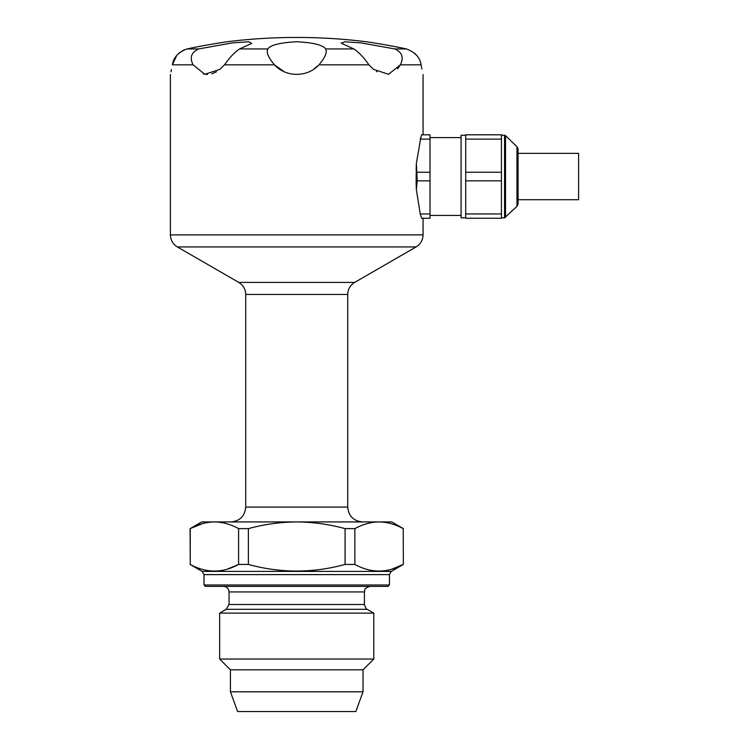 <?xml version="1.0" encoding="UTF-8"?>
<svg xmlns="http://www.w3.org/2000/svg" width="749" height="749" viewBox="0 0 749 749"><rect width="100%" height="100%" fill="white"/><g stroke="black" fill="none" stroke-linecap="round" stroke-linejoin="round"><path stroke-width="1.12" d="M237.62 711.55L355.841 711.55L363.022 691.804L230.43 691.804L237.62 711.55M388.057 586.373L205.395 586.373L204.009 584.978L389.452 584.978L388.057 586.373M416.107 182.297L416.36 189.637M171.465 69.488L170.969 71.857M421.902 69.03L421.088 64.826C423.634 77.522 423.634 77.522 421.088 64.826C420.011 57.467 415.096 52.168 406.351 48.928C391.165 45.586 369.173 42.122 366.27 41.738C369.454 42.159 391.24 45.605 406.351 48.928L394.667 48.928L360.962 42.88L344.493 41.766L341.769 43.423L353.818 48.928L325.609 48.928C323.081 45.052 313.428 42.656 296.651 41.738C279.92 42.684 270.323 45.08 267.852 48.928L239.633 48.928L251.683 43.423L248.93 41.766L232.387 42.89L198.794 48.928L187.11 48.928C202.286 45.586 224.288 42.122 227.181 41.738C223.998 42.159 202.221 45.605 187.11 48.928C178.374 52.149 173.468 57.448 172.364 64.826C169.817 77.522 169.817 77.522 172.364 64.826L176.811 55.332M216.48 71.782L211.789 73.87M207.398 74.535L203.26 73.889M318.784 65.023L314.14 68.824M283.824 71.473L274.471 64.826C285.921 77.484 307.418 77.568 318.98 64.826C325.178 57.448 327.388 52.149 325.609 48.928M400.284 65.013L397.541 68.805M376.934 71.754L376.438 71.455M353.818 48.928C358.752 52.168 363.789 57.467 368.929 64.826L373.554 69.376L388.572 74.301L400.397 64.826C404.011 57.448 402.091 52.149 394.667 48.928M198.794 48.928C191.351 52.168 189.441 57.467 193.055 64.826L204.823 74.282L219.897 69.376L224.531 64.826C229.681 57.448 234.718 52.149 239.633 48.928M416.135 169.658L416.313 164.593M421.612 218.259L420.236 213.961L421.612 218.259L430.02 218.259L430.02 213.961L420.236 213.961L416.36 189.666L417.23 180.837L430.02 180.837L430.02 213.961M417.23 180.837L416.36 163.404L416.107 182.213M416.36 163.404L420.994 136.683M430.02 139.117L430.02 134.811L421.612 134.811L420.236 139.117L430.02 139.117L430.02 180.837M402.11 48.048L395.481 46.728M393.74 46.391L383.291 44.491M382.065 44.275L376.738 43.376M341.675 43.339L341.244 42.609M366.27 41.738A565.617 565.617 0 0 0 296.726 37.45C273.46 37.45 250.278 38.882 227.181 41.738L226.704 41.813M221.901 42.543L217.472 43.255M178.927 53.142L184.179 49.837M518.102 153.358L578.612 153.358L578.612 199.711L518.102 199.711M224.531 64.826L274.471 64.826C268.282 57.467 266.073 52.168 267.852 48.928M230.898 521.931C239.905 521.051 244.848 516.108 245.728 507.092L245.728 294.441C245.56 289.189 243.238 285.172 238.772 282.401L177.344 246.936L416.107 246.936C420.573 244.155 422.895 240.139 423.063 234.886L170.388 234.886L170.388 74.535M227.387 569.118L238.594 564.437C222.556 573.257 206.434 573.257 190.246 564.437L190.246 528.625C198.185 524.3 206.247 522.062 214.42 521.931C222.622 522.072 230.683 524.3 238.594 528.625L248.378 528.625L248.378 564.437C280.547 573.247 312.782 573.247 345.074 564.437L345.074 528.625C329.148 524.291 313.026 522.062 296.726 521.931C280.229 522.09 264.116 524.319 248.378 528.625M202.586 523.607L190.096 528.625L190.246 564.437M223.474 586.373C226.853 586.701 228.707 588.555 229.044 591.935L229.044 604.49L226.254 609.302L367.197 609.302L373.798 613.122L373.798 659.045L219.654 659.045L219.654 613.122L373.798 613.122M248.378 564.437L238.594 564.437L238.594 528.625M392.008 569.118L403.215 564.437C387.167 573.257 371.055 573.257 354.867 564.437L354.867 528.625C362.806 524.3 370.858 522.062 379.041 521.931C387.242 522.072 395.294 524.3 403.215 528.625L403.365 564.437L403.215 528.625M204.009 584.978L204.009 574.605L202.146 571.393L190.096 564.437M345.074 564.437L354.867 564.437M190.096 528.625L201.687 521.931L391.774 521.931L403.365 528.625M373.798 659.045L363.022 669.821L230.43 669.821L219.654 659.045M345.074 528.625L354.867 528.625M230.43 669.821L230.43 691.804M518.046 148.714L518.102 204.355L518.046 148.714L516.969 146.72L516.969 206.359L504.564 217.8L504.564 135.269L501.418 135.269M501.418 139.117L501.418 134.811L465.719 134.811L465.719 139.117L501.418 139.117L501.418 172.233L465.719 172.233L465.719 139.117M465.719 213.961L465.719 218.259L501.418 218.259L501.418 213.961L465.719 213.961L465.719 180.837L501.418 180.837L501.418 172.233M465.719 180.837L465.719 172.233M465.719 217.8L461.084 217.8L461.084 135.269L465.719 135.269M501.418 180.837L501.418 213.961M417.23 172.233L430.02 172.233M461.084 215.459L430.02 215.459M414.525 53.142L416.65 55.332M421.088 64.826L400.397 64.826M368.929 64.826L318.98 64.826M193.055 64.826L172.364 64.826M238.772 282.401L354.68 282.401L416.107 246.936M202.146 571.393L391.306 571.393L403.365 564.437M229.044 591.935L364.417 591.935C365.484 590.24 362.413 588.967 369.978 586.373M229.044 604.49L364.417 604.49C365.774 608.254 366.701 609.864 367.197 609.302M204.009 574.605L389.452 574.605L391.306 571.393M245.728 507.092L347.723 507.092C348.603 516.108 353.547 521.051 362.563 521.931M245.728 294.441L347.723 294.441L347.723 507.092M516.969 146.72L505.528 135.663L505.528 217.407M423.063 74.535L423.063 134.811M423.063 218.259L423.063 234.886M226.254 609.302L219.654 613.122M389.452 574.605L389.452 584.978M364.417 591.935L364.417 604.49M363.022 669.821L363.022 691.804M501.418 217.8L504.564 217.8M518.046 204.355L516.969 206.359M505.528 135.663L504.564 135.269M461.084 137.61L430.02 137.61M177.344 246.936C172.888 244.155 170.566 240.139 170.388 234.886M347.723 294.441C347.901 289.189 350.214 285.172 354.68 282.401"/></g></svg>
